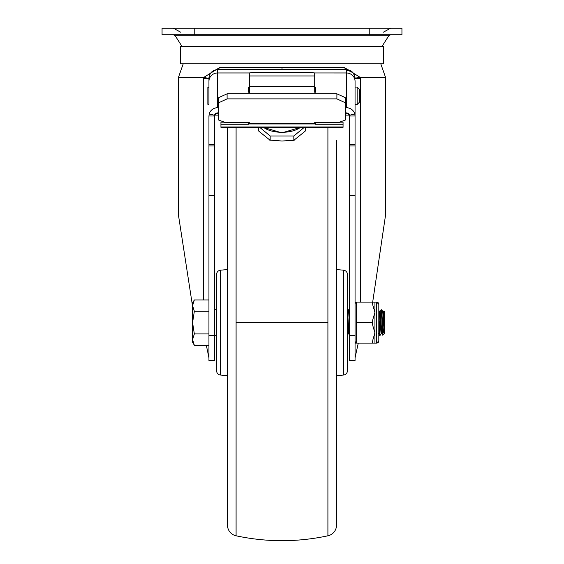 <?xml version="1.0" encoding="UTF-8"?>
<svg xmlns="http://www.w3.org/2000/svg" width="564" height="564" viewBox="0 0 564 564"><rect width="100%" height="100%" fill="white"/><g stroke="black" fill="none" stroke-linecap="round" stroke-linejoin="round"><path stroke-width="0.85" d="M360.368 78.361L355.059 78.361A8.721 8.721 -0 0 0 346.331 69.633C351.633 70.155 354.537 73.059 355.059 78.361L355.052 78.107C354.114 72.876 351.21 70.049 346.331 69.633L343.969 67.306L360.354 77.487L360.368 302.107M374.926 343.109L372.825 343.109L372.825 340L374.926 332.859L374.926 343.109L376.646 343.109L378.825 340.924A2.178 2.178 180 0 1 376.646 343.109L376.646 302.107L378.825 304.292A2.178 2.178 -0 0 0 376.646 302.107L374.926 302.107L374.926 312.357L372.825 305.216L372.825 302.107L372.388 302.107L372.825 305.216M343.441 375.046L343.441 270.17A4.364 4.364 0 0 1 347.424 274.52L347.424 370.696A4.364 4.364 0 0 1 343.441 375.046L336.518 375.652M220.559 270.17L220.559 375.046A4.364 4.364 0 0 1 216.576 370.696L216.576 274.52A4.364 4.364 0 0 1 220.559 270.17L227.482 269.564M327.91 127.344L327.91 535.8A10.906 10.906 0 0 0 336.518 525.14L336.518 504.604M336.518 140.612L336.518 525.14M227.482 127.344L227.482 525.14A10.906 10.906 0 0 0 236.09 535.8L236.09 127.344M285.18 127.344L278.82 127.344M203.632 299.942L203.646 77.487L178.414 77.487L178.414 214.835L192.585 306.421M355.623 343.109L356.434 343.109L356.434 302.107L355.581 302.107L355.059 304.074M207.855 87.3L207.855 104.312L208.941 104.312L208.941 78.361L208.941 87.3L207.855 87.3L207.855 104.312M372.388 322.608L372.825 325.71L372.825 319.506L372.388 322.608L356.434 322.608M384.719 333.296L384.719 311.92L384.719 333.296L382.766 335.242L381.264 309.742L380.199 311.547M381.271 309.742L381.708 309.777L382.533 323.658C383.076 330.074 383.668 333.416 384.303 333.684L382.737 311.547L381.708 309.777M378.825 313.81L380.037 335.474L381.102 333.669M379.833 334.522L379.628 335.474L378.571 333.669M379.628 335.474L378.825 322.897M382.695 311.511L383.513 311.511L384.31 322.037L383.802 311.011L383.478 311.547M384.31 322.037L384.303 333.684M383.407 46.389L180.593 46.389L180.593 63.831L383.407 63.831L383.407 46.389M382.025 46.389L388.772 35.758L175.228 35.758L173.388 34.742M181.975 46.389L175.228 35.758M347.487 311.554L348.559 309.742L349.602 328.079M349.602 318.434L348.996 309.777L348.559 309.742M227.482 504.604L227.482 140.612M372.691 302.107L385.586 214.835L385.586 77.487L360.354 77.487L355.052 78.107M358.267 343.109L355.059 357.752M208.969 77.726L208.941 78.361A8.721 8.721 0 0 1 217.669 69.633L346.331 69.633L346.331 72.968A8.721 8.319 180 0 1 355.059 81.286L355.059 116.001L355.059 104.53L357.132 104.53L357.132 87.082L359.416 89.373L359.416 102.239L357.132 104.53M203.632 78.361L208.941 78.361L203.646 77.487L220.031 67.306L343.969 67.306M208.941 357.752L206.325 345.274M355.059 116.001L355.059 360.558L349.602 360.551L355.059 360.565L349.602 360.558L349.602 116.001L355.059 116.001L354.777 113.942L349.504 115.239L349.602 116.001M208.941 78.361L208.941 81.286A8.721 8.319 0 0 1 217.669 72.968L217.669 69.633C212.367 70.155 209.463 73.059 208.941 78.361A8.721 8.721 0 0 1 217.669 69.633L220.031 67.306M215.956 69.802L214.842 70.105M214.602 70.19L213.953 70.465M211.648 72.044L211.07 72.65M210.978 72.763L210.365 73.581M210.365 73.588L209.949 74.293M209.893 74.399L209.702 74.8M209.533 75.209L209.103 76.69M208.941 144.433L214.398 144.433L214.398 116.001L214.398 360.558L208.941 360.565L208.941 116.001L214.398 116.001L214.496 115.239A3.271 3.123 0 0 1 217.669 112.899L218.754 112.899M346.331 70.126L352.133 71.84M314.712 92.277L314.712 72.96L346.331 72.968L346.331 107.703A8.721 8.319 0 0 1 354.777 113.942M208.941 345.274L194.34 345.274L192.585 339.606L192.585 342.235L194.34 345.274M208.941 333.937L194.34 333.937L192.585 339.606L192.585 322.608L194.34 333.937M208.941 311.279L194.34 311.279L192.585 322.608L192.585 305.61L194.34 311.279M208.941 299.942L194.34 299.942L192.585 305.61L192.895 303.312M218.754 107.703L217.669 107.703A8.721 8.319 0 0 0 209.223 113.942L208.941 116.001M372.825 340L372.388 343.109L372.825 343.109M372.388 343.109L356.434 343.109M356.434 302.107L372.388 302.107M372.825 302.107L374.926 302.107M372.825 319.506L374.926 312.357L374.926 332.859L372.825 325.71M345.246 112.899L346.331 112.899A3.271 3.123 0 0 1 349.504 115.239M346.331 107.703L345.246 107.703M248.745 92.306L248.745 87.046L249.288 87.046M314.712 87.046L315.255 87.046L315.255 92.306M194.34 299.942L192.585 302.981L192.585 305.61M248.745 92.242L249.387 92.242M314.712 92.242L315.255 92.242M347.424 311.518L349.123 333.662L349.602 334.494M349.165 333.698L348.348 333.698L347.424 320.331M378.825 340.924L378.825 304.292M379.424 311.518L380.242 311.518L381.842 333.669L382.766 335.242M381.877 333.698L381.06 333.698L379.466 311.554L378.825 310.447M382.533 332.415L382.533 323.658M345.246 102.711L345.246 97.621L336.898 93.807L227.102 93.807L218.754 97.621L218.754 102.711L227.102 98.89L336.898 98.89L345.246 102.711L345.246 120.104L338.703 122.466L314.712 122.466L314.712 123.304L314.712 122.74M314.712 123.304L249.288 123.304L249.288 122.466L225.297 122.466L218.754 120.104L218.754 102.711M314.712 72.96L310.348 72.354L253.652 72.354L249.288 72.96L249.401 92.411M249.288 90.585L249.401 92.482M369.23 34.742L401.942 34.742L401.942 28.2L369.23 28.2L369.23 34.742L194.77 34.742L194.77 28.2L369.23 28.2M194.77 28.2L162.058 28.2L162.058 34.742L194.77 34.742M305.674 127.344L305.674 130.517L305.103 131.243L293.837 140.295L293.837 135.98L270.163 135.98L270.163 140.295L258.897 131.243L258.326 130.517L258.326 127.344M294.401 140.083L294.027 140.267M304.285 127.344L293.837 135.98M293.837 140.295L282 141.014L269.599 140.083M270.163 135.98L259.715 127.344M208.941 360.551L214.398 360.551L208.941 360.558M249.288 123.304L249.288 122.74M315.255 122.804L314.712 122.804M249.288 122.804L248.745 122.804M315.255 122.466L315.255 124.2M220.94 121.866L220.94 124.27L248.745 124.27L248.745 122.466M348.228 113.477L345.894 113.477L345.894 114.788M348.517 115.112L345.894 115.112M345.894 113.477L345.894 112.899M348.517 113.477L348.517 114.788M343.06 121.866L343.06 124.2M220.94 126.632L220.94 124.27M315.255 124.27L343.06 124.27L343.06 126.632M218.106 112.899L218.106 114.788M215.483 115.112L218.106 115.112M215.483 113.477L215.483 114.788M236.09 322.608L327.91 322.608M263.592 127.344A21.495 10.258 0 0 0 281.901 132.307A21.495 10.258 0 0 0 282 132.307A21.495 10.258 0 0 0 300.408 127.344M282 69.633L282 67.306M217.669 107.703L217.669 72.968L249.288 72.968M209.223 113.942L214.496 115.239M336.898 93.807L336.898 98.89M227.102 93.807L227.102 98.89M314.712 86.539L249.288 86.539M314.712 75.957L249.288 75.957M214.398 335.665L208.941 335.665M214.398 306.026L214.398 195.743L208.941 195.743M214.398 145.97L208.941 145.97M355.059 99.948L355.059 144.433L349.602 144.433M349.602 195.743L355.059 195.743L355.059 145.97L349.602 145.97M355.059 335.665L349.602 335.665M343.06 122.832L315.255 122.832M220.94 122.832L248.745 122.832M343.06 126.949L220.94 126.949M218.106 113.477L215.772 113.477M380.785 63.831L385.586 77.487M236.09 535.8C266.694 542.314 297.306 542.314 327.91 535.8M383.245 32.254L390.612 28.2M263.332 127.344L281.901 132.864L300.668 127.344M355.059 87.082L357.132 87.082M343.441 270.17L336.518 269.564M384.719 311.92L383.802 311.011M214.398 309.742L216.576 309.742M183.215 63.831L178.414 77.487M355.059 341.142L355.581 343.109M220.559 375.046L227.482 375.652M388.772 35.758L390.612 34.742M180.755 32.254L173.388 28.2M214.398 335.474L216.576 335.474M348.996 309.777L349.602 310.82M348.39 333.662L347.361 335.446M249.288 123.96L314.712 123.96M220.94 127.344L343.06 127.344"/></g></svg>

